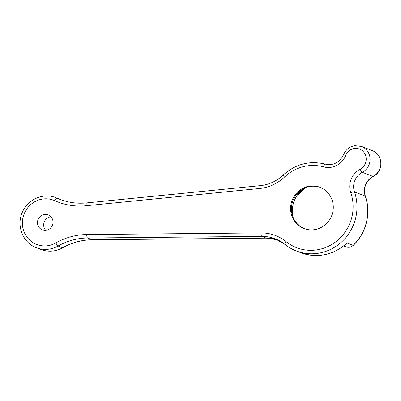 <?xml version="1.0" encoding="UTF-8"?>
<svg xmlns="http://www.w3.org/2000/svg" width="401" height="401" viewBox="0 0 401 401"><rect width="100%" height="100%" fill="white"/><g stroke="black" fill="none" stroke-linecap="round" stroke-linejoin="round"><path stroke-width="0.6" d="M45.739 230.354A8.055 7.734 111.1 0 1 43.679 225.182A8.055 7.734 111.1 0 1 50.962 216.781M346.925 242.966A45.809 43.97 111.1 0 1 300.865 252.71C317.351 258.339 332.439 255.382 346.123 243.848L346.925 242.966L353.131 245.357A7.108 6.822 111.1 0 1 345.983 246.866C348.685 247.778 351.116 247.277 353.271 245.362A3.158 0.391 -133.7 0 1 353.131 245.357A45.809 43.97 111.1 0 0 365.241 196.059A15.794 15.163 111.1 0 1 373.045 176.455L362.288 172.315A15.794 15.163 111.1 0 0 354.484 191.919A3.158 0.586 161 0 0 350.78 192.726A18.957 18.195 111.1 0 1 360.148 169.197A3.158 0.601 62.5 0 0 362.288 172.315A14.215 13.644 111.1 0 0 370.083 158.881A14.215 13.644 111.1 0 0 361.481 146.46L354.86 145.688C349.552 146.601 345.797 149.568 343.592 154.591C339.637 162.54 333.542 165.728 325.296 164.159A3.158 0.882 -74.5 0 1 325.316 164.169M320.304 187.417A22.115 21.228 -68.9 0 0 291.437 209.367A22.115 21.228 -68.9 0 0 304.414 228.685M292.685 216.199A27.644 26.531 111.1 0 1 292.269 212.029A27.644 26.531 111.1 0 1 303.231 188.811M37.473 222.791A8.055 7.734 111.1 0 1 48.14 214.851A8.055 7.734 111.1 0 1 52.461 225.151A8.055 7.734 111.1 0 1 42.351 229.888A8.055 7.734 111.1 0 1 37.473 222.791M290.61 209.051A22.115 21.228 111.1 0 1 319.893 187.252A22.115 21.228 111.1 0 1 331.757 215.517A22.115 21.228 111.1 0 1 304.003 228.53A22.115 21.228 111.1 0 1 290.61 209.051M300.865 252.71L296.314 250.961A45.809 43.97 111.1 0 1 284.991 244.435A3.158 0.847 -51.2 0 1 284.926 244.399C288.389 247.176 292.184 249.367 296.314 250.961A45.809 43.97 111.1 0 0 343.346 240.249A45.809 43.97 111.1 0 0 354.484 191.919L365.241 196.059A3.158 0.586 161 0 1 365.351 196.154C371.331 212.861 366.349 233.141 353.271 245.362M266.464 238.129A3.158 0.827 -90.5 0 1 266.379 238.144A3.158 0.827 -90.5 0 1 266.294 238.129L261.743 236.374L87.533 237.999A3.158 0.827 -90.5 0 1 86.761 234.54A66.345 63.679 111.1 0 0 55.859 242.941A23.694 22.742 111.1 0 1 22.386 223.613A23.694 22.742 111.1 0 1 54.827 200.706A3.158 0.887 114.1 0 1 56.932 198.134L61.483 199.883A3.158 0.887 114.1 0 1 61.498 199.888L62.075 200.144A63.188 60.646 111.1 0 1 61.483 199.883A26.852 25.774 111.1 0 0 60.275 199.382L55.724 197.628A26.852 25.774 111.1 0 1 56.932 198.134A63.188 60.646 111.1 0 0 59.784 199.317C68.391 202.6 77.323 203.798 86.576 202.906A3.158 0.797 -95.7 0 0 86.06 205.733A66.345 63.679 111.1 0 1 54.827 200.706M92.255 239.753A3.158 0.827 -90.5 0 1 92.17 239.768L266.379 238.144L277.477 239.763A39.488 37.905 111.1 0 0 266.294 238.129L92.085 239.753L87.533 237.999A63.188 60.646 111.1 0 0 58.105 246.003A3.158 0.576 -119.6 0 1 55.859 242.941M62.802 247.758A3.158 0.576 -119.6 0 1 62.656 247.758A26.852 25.774 111.1 0 1 40.977 249.502C48.436 252.199 55.709 251.617 62.802 247.758C72.02 242.57 81.809 239.908 92.17 239.768A3.158 0.827 -90.5 0 1 92.085 239.753A63.188 60.646 111.1 0 0 62.656 247.758L58.105 246.003A26.852 25.774 111.1 0 1 36.426 247.748C23.193 243.056 16.311 226.264 22.055 212.991C27.017 199.733 43.027 192.365 55.724 197.628M86.06 205.733L259.888 188.46A3.158 0.797 -95.7 0 1 260.399 185.638L86.576 202.906M259.888 188.46A42.651 40.937 111.1 0 0 284.504 177.057A3.158 0.391 -133.5 0 1 283.151 175.087C276.62 181.182 269.036 184.701 260.399 185.638M260.971 232.916A42.651 40.937 111.1 0 1 286.078 241.618A3.158 0.847 -51.2 0 0 284.926 244.399L275.231 238.811A39.488 37.905 111.1 0 0 261.743 236.374A3.158 0.827 -90.5 0 1 260.971 232.916L86.761 234.54M284.504 177.057A42.651 40.937 111.1 0 1 323.627 166.886A3.158 0.882 -74.5 0 1 325.296 164.159C309.577 160.355 295.532 163.999 283.151 175.087M275.231 238.811A39.488 37.905 111.1 0 1 284.991 244.435M323.627 166.886A18.957 18.195 111.1 0 0 345.697 155.448L343.592 154.591M350.78 192.726A42.651 40.937 111.1 0 1 335.682 241.873A42.651 40.937 111.1 0 1 286.078 241.618M345.697 155.448A11.058 10.611 111.1 0 1 362.895 151.232A11.058 10.611 111.1 0 1 360.148 169.197M299.367 192.455L300.209 192.776A7.9 7.579 111.1 0 1 297.362 195.026M304.945 187.969A31.594 30.321 111.1 0 0 300.209 192.776A3.158 0.276 38.6 0 0 300.344 192.791L297.291 195.127M361.481 146.46L372.238 150.601A14.215 13.644 111.1 0 1 380.84 163.027A14.215 13.644 111.1 0 1 373.045 176.455A3.158 0.601 -117.5 0 0 373.191 176.46C365.797 181.117 363.186 187.678 365.351 196.154M305.261 187.833L300.344 192.791M372.238 150.601C383.231 154.205 383.802 171.623 373.191 176.46M343.622 245.958L345.983 246.866M36.426 247.748L40.977 249.502"/></g></svg>
